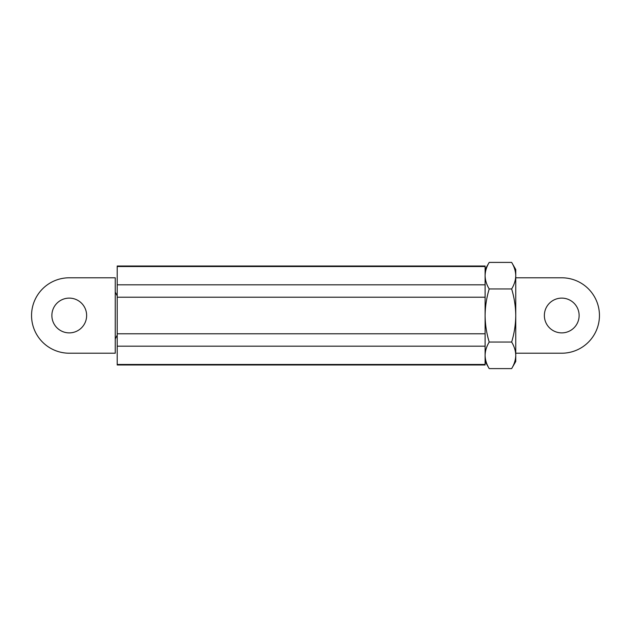 <?xml version="1.0" encoding="UTF-8"?>
<svg xmlns="http://www.w3.org/2000/svg" width="631" height="631" viewBox="0 0 631 631"><rect width="100%" height="100%" fill="white"/><g stroke="black" fill="none" stroke-linecap="round" stroke-linejoin="round"><path stroke-width="0.95" d="M117.208 266.534L485.097 266.534L485.097 266.014L117.208 266.014L117.208 364.986L485.097 364.986L485.097 364.466L117.208 364.466M485.097 266.534L485.097 284.818L117.208 284.818M485.097 284.818L485.097 297.217L117.208 297.217M485.097 297.217L485.097 333.783L117.208 333.783M485.097 333.783L485.097 346.182L117.208 346.182M485.097 346.182L485.097 364.466M86.636 315.5A17.384 17.384 0 0 1 69.26 332.884A17.384 17.384 0 0 1 51.876 315.5A17.384 17.384 0 0 1 69.26 298.116A17.384 17.384 0 0 1 86.636 315.5M69.26 353.21A37.71 37.71 0 0 1 31.55 315.5A37.71 37.71 0 0 1 69.26 277.79L115.244 277.79L115.244 353.21L69.26 353.21M544.364 315.5A17.384 17.384 0 0 1 561.74 298.116A17.384 17.384 0 0 1 579.124 315.5A17.384 17.384 0 0 1 561.74 332.884A17.384 17.384 0 0 1 544.364 315.5M515.756 277.79L561.74 277.79A37.71 37.71 0 0 1 599.45 315.5A37.71 37.71 0 0 1 561.74 353.21L515.756 353.21M511.646 262.401C514.265 266.716 515.637 271.141 515.756 275.676L515.756 269.516L511.646 262.401L489.206 262.401C486.588 266.716 485.215 271.141 485.097 275.676C485.215 280.219 486.58 284.644 489.206 288.951C486.58 297.619 485.215 306.469 485.097 315.5C485.207 324.555 486.58 333.405 489.206 342.049C486.58 346.387 485.215 350.812 485.097 355.324C485.207 359.851 486.58 364.276 489.206 368.599L511.646 368.599C514.281 364.276 515.645 359.851 515.756 355.324L515.756 361.484L511.646 368.599M511.646 288.951C514.273 297.619 515.637 306.469 515.756 315.5L515.756 275.676C515.637 280.219 514.273 284.644 511.646 288.951L489.206 288.951M511.646 342.049C514.273 346.387 515.637 350.812 515.756 355.324L515.756 315.5C515.645 324.555 514.281 333.405 511.646 342.049L489.206 342.049M117.208 335.085L115.244 338.965M117.208 295.915L115.244 292.035M485.097 269.516L489.206 262.401M485.097 361.484L489.206 368.599"/></g></svg>
